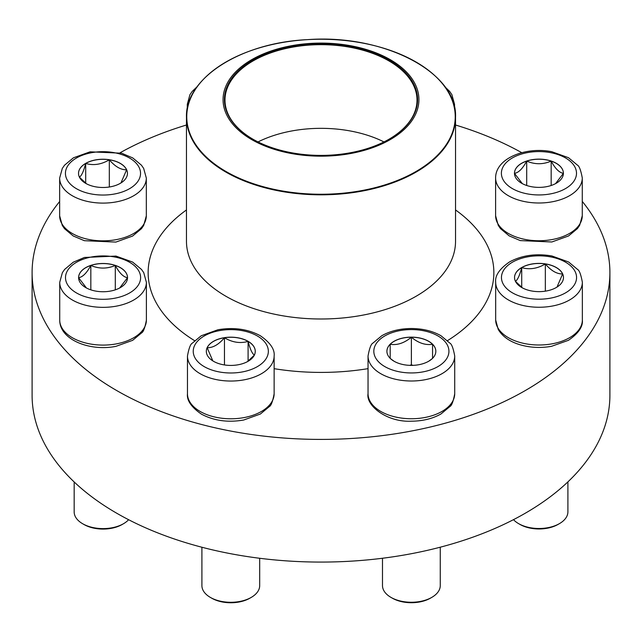<?xml version="1.0" encoding="UTF-8"?>
<svg xmlns="http://www.w3.org/2000/svg" width="642" height="642" viewBox="0 0 642 642"><rect width="100%" height="100%" fill="white"/><g stroke="black" fill="none" stroke-linecap="round" stroke-linejoin="round"><path stroke-width="0.96" d="M85.691 163.373A24.46 14.124 180 0 1 112.35 160.315A24.46 14.124 180 0 1 127.453 173.364A24.46 14.124 180 0 1 102.985 187.488A24.46 14.124 180 0 1 78.525 173.364A24.46 14.124 180 0 1 85.691 163.373M127.453 173.396A24.46 14.124 0 0 0 126.618 169.785L120.969 182.938M86.445 183.764L79.439 177.192M79.359 177.096C81.454 176.06 83.564 171.518 85.691 163.453A24.46 14.124 0 0 0 78.525 173.396M109.317 159.794A24.46 14.124 0 0 0 85.691 163.453C93.515 165.724 101.396 164.512 109.317 159.794C115.087 166.607 120.856 169.937 126.618 169.785A24.46 14.124 0 0 0 109.317 159.794L109.317 187.007M85.691 163.453L85.691 183.219M78.597 277.617A24.46 14.124 180 0 1 103.057 263.493A24.46 14.124 180 0 1 127.525 277.617A24.46 14.124 180 0 1 103.057 291.741A24.46 14.124 180 0 1 78.597 277.617M146.392 320.077L146.392 282.336A43.335 25.022 180 0 1 103.057 307.349A43.335 25.022 180 0 1 59.722 282.336L59.722 320.077A43.335 25.022 0 0 0 103.057 345.091A43.335 25.022 0 0 0 146.392 320.077C144.98 327.797 143.359 332.083 141.537 332.941L132.645 340.332L115.961 346.335C90.345 351.583 59.602 339.995 59.722 320.077M74.167 481.949L74.167 511.931A28.89 16.676 0 0 0 82.633 523.728A28.89 16.676 0 0 0 123.489 523.728A28.89 16.676 0 0 0 128.617 519.707M123.489 523.728L122.124 524.514A26.964 15.568 180 0 1 83.99 524.514L82.633 523.728M127.525 277.657A24.46 14.124 0 0 0 115.295 265.459C119.34 273.002 123.416 277.079 127.525 277.697L119.677 287.985M86.437 287.977L78.621 277.737M78.597 277.697C82.649 277.127 86.726 273.051 90.827 265.459A24.46 14.124 0 0 0 78.597 277.657M115.295 265.459A24.46 14.124 0 0 0 90.827 265.459C98.988 268.942 107.142 268.942 115.295 265.459L115.295 289.847M90.827 265.459L90.827 289.847M213.497 361.294A24.46 14.124 180 0 1 206.331 351.302A24.46 14.124 180 0 1 230.799 337.178A24.46 14.124 180 0 1 255.259 351.302A24.46 14.124 180 0 1 240.156 364.351A24.46 14.124 180 0 1 213.497 361.294M201.909 547.241L201.909 585.616A28.89 16.676 0 0 0 210.367 597.413A28.89 16.676 0 0 0 251.223 597.413A28.89 16.676 0 0 0 259.689 585.616L259.689 558.275M210.367 597.413L211.732 598.2L210.367 597.413M251.223 597.413L249.866 598.2A26.964 15.568 180 0 1 211.732 598.2M255.259 351.343A24.46 14.124 0 0 0 248.093 341.4A24.46 14.124 0 0 0 224.467 337.74C232.292 342.435 240.172 343.655 248.093 341.4C250.195 349.4 252.306 353.951 254.425 355.042M254.344 355.138L247.339 361.711M212.815 360.876L207.165 347.731A24.46 14.124 0 0 0 206.331 351.343M224.467 337.74A24.46 14.124 0 0 0 207.165 347.731C212.935 347.876 218.705 344.545 224.467 337.74L224.467 364.945M248.093 341.4L248.093 361.157M358.445 47.388A97.937 56.544 180 0 1 380.65 144.474A97.937 56.544 180 0 1 223.906 107.037A97.937 56.544 180 0 1 358.445 47.388M357.931 48.102A96.589 55.766 180 0 1 389.301 139.065A96.589 55.766 180 0 1 252.699 139.065A96.589 55.766 180 0 1 240.678 68.662A96.589 55.766 180 0 1 357.931 48.102M252.908 139.178A96.011 55.429 180 0 1 224.989 100.104A96.011 55.429 180 0 1 357.706 48.88A96.011 55.429 180 0 1 417.011 100.104A96.011 55.429 180 0 1 389.092 139.178M258.036 141.922A96.011 55.429 180 0 1 357.706 132.541A96.011 55.429 180 0 1 383.964 141.922M59.65 201.524A288.9 166.792 0 0 0 32.1 272.617L32.1 395.279A288.9 166.792 0 0 0 264.697 558.877A288.9 166.792 0 0 0 587.952 459.046A288.9 166.792 0 0 0 609.9 395.279L609.9 272.617A288.9 166.792 0 0 0 582.278 201.436M32.1 272.617A288.9 166.792 0 0 0 264.697 436.215A288.9 166.792 0 0 0 587.952 336.384A288.9 166.792 0 0 0 609.9 272.617M521.786 152.692A288.9 166.792 0 0 0 455.531 125.005M186.469 125.005A288.9 166.792 0 0 0 120.07 152.772M411.378 365.386A24.46 14.124 180 0 1 386.909 351.262A24.46 14.124 180 0 1 411.378 337.138A24.46 14.124 180 0 1 435.838 351.262A24.46 14.124 180 0 1 411.378 365.386M382.488 558.251L382.488 585.576A28.89 16.676 0 0 0 390.946 597.373A28.89 16.676 0 0 0 411.378 602.26A28.89 16.676 0 0 0 431.801 597.373A28.89 16.676 0 0 0 440.268 585.576L440.268 547.193M431.801 597.373L430.445 598.159A26.964 15.568 180 0 1 411.378 602.718A26.964 15.568 180 0 1 392.31 598.159L390.946 597.373M411.378 337.219A24.46 14.124 0 0 0 390.192 344.281C397.205 345.428 404.267 343.077 411.378 337.219C418.391 343.045 425.453 345.396 432.564 344.281A24.46 14.124 0 0 0 411.378 337.219L411.378 364.817L409.757 365.354M435.838 351.302A24.46 14.124 0 0 0 432.564 344.281L432.564 358.405M432.074 358.798L428.704 361.237M394.084 361.253L390.681 358.798M390.192 358.405L390.192 344.281A24.46 14.124 0 0 0 386.909 351.302M412.991 365.354L411.378 364.817M390.192 344.281L390.192 358.324M432.564 344.281L432.564 358.324M556.309 287.504A24.46 14.124 180 0 1 529.65 290.561A24.46 14.124 180 0 1 514.547 277.513A24.46 14.124 180 0 1 539.015 263.389A24.46 14.124 180 0 1 563.475 277.513A24.46 14.124 180 0 1 556.309 287.504M513.496 519.651A28.89 16.676 0 0 0 518.584 523.623A28.89 16.676 0 0 0 559.439 523.623L559.439 523.623A28.89 16.676 0 0 0 567.905 511.826L567.905 481.885M558.075 524.41L559.439 523.623L558.075 524.41A26.964 15.568 180 0 1 519.948 524.41L518.584 523.623M515.382 281.252C517.476 280.217 519.587 275.667 521.713 267.61A24.46 14.124 0 0 0 514.547 277.553M545.339 263.95A24.46 14.124 0 0 0 521.713 267.61C529.538 269.881 537.418 268.661 545.339 263.95C551.109 270.755 556.871 274.086 562.641 273.941A24.46 14.124 0 0 0 545.339 263.95L545.339 291.155M563.475 277.553A24.46 14.124 0 0 0 562.641 273.941L556.991 287.094M522.468 287.921L515.462 281.348M521.713 267.61L521.713 287.367M563.403 173.26A24.46 14.124 180 0 1 538.943 187.384A24.46 14.124 180 0 1 514.475 173.26A24.46 14.124 180 0 1 538.943 159.136A24.46 14.124 180 0 1 563.403 173.26M495.608 215.72A43.335 25.022 0 0 0 538.943 240.742A43.335 25.022 0 0 0 582.278 215.72L579.638 225.35L577.415 228.584L568.531 235.975L551.839 241.978L520.301 240.598L509.162 235.863L500.495 228.624L498.248 225.374L495.608 215.72L495.608 177.978A43.335 25.022 180 0 0 538.943 203A43.335 25.022 180 0 0 582.278 177.978C580.858 170.258 579.236 165.973 577.415 165.114L568.531 157.723L551.839 151.721C526.223 146.472 495.48 158.06 495.608 177.978M522.315 183.62L514.499 173.38M514.475 173.34C518.527 172.778 522.604 168.702 526.705 161.11A24.46 14.124 0 0 0 514.475 173.3M563.403 173.3A24.46 14.124 0 0 0 551.173 161.11A24.46 14.124 0 0 0 526.705 161.11C534.858 164.585 543.012 164.585 551.173 161.11C555.226 168.645 559.302 172.722 563.403 173.34L555.555 183.628M551.173 161.11L551.173 185.49M526.705 161.11L526.705 185.49M187.576 107.182A43.335 25.022 180 0 1 187.287 104.333L189.928 94.695L192.151 91.469L197.206 86.622M129.548 188.692A37.557 21.684 0 0 0 112.711 152.419A37.557 21.684 0 0 0 66.712 178.974A37.557 21.684 0 0 0 129.548 188.692M146.32 215.816L143.688 225.454L141.465 228.68L132.581 236.071L115.889 242.082L84.351 240.694L73.212 235.967L64.545 228.721L62.298 225.47L59.65 215.816A43.335 25.022 0 0 0 86.405 238.936A43.335 25.022 0 0 0 133.632 233.511A43.335 25.022 0 0 0 146.32 215.816L146.32 178.075A43.335 25.022 180 0 1 133.632 195.77A43.335 25.022 180 0 1 86.405 201.195A43.335 25.022 180 0 1 59.65 178.075L62.29 168.445L64.513 165.219L73.397 157.828L90.089 151.817L121.627 153.205L132.766 157.932L141.433 165.179L143.68 168.429L146.32 178.075M140.614 277.617A37.557 21.684 0 0 0 84.279 258.838A37.557 21.684 0 0 0 84.279 296.395A37.557 21.684 0 0 0 140.614 277.617M257.354 335.975A37.557 21.684 0 0 0 194.518 345.693A37.557 21.684 0 0 0 240.517 372.248A37.557 21.684 0 0 0 257.354 335.975M274.134 393.763C272.714 401.483 271.101 405.768 269.279 406.627L260.387 414.018L243.695 420.02C227.902 422.725 213.794 420.751 201.355 414.098C191.292 407.116 186.661 400.335 187.464 393.763A43.335 25.022 0 0 0 200.152 411.458A43.335 25.022 0 0 0 247.379 416.883A43.335 25.022 0 0 0 274.134 393.763L274.134 356.021A43.335 25.022 180 0 1 230.799 381.043A43.335 25.022 180 0 1 187.464 356.021C188.876 348.301 190.497 344.016 192.319 343.165L201.211 335.774L217.903 329.763C233.688 327.067 247.804 329.041 260.243 335.686C270.282 342.627 274.904 349.409 274.134 356.021M443.678 85.274A134.531 77.674 180 0 1 455.531 117.157L455.531 241.32A134.531 77.674 180 0 1 321 318.994A134.531 77.674 180 0 1 186.469 241.32L186.469 117.157A134.531 77.674 180 0 1 198.322 85.274M455.531 209.95A172.858 99.799 180 0 1 447.53 340.613M368.043 368.644A172.858 99.799 180 0 1 274.134 368.677M194.598 340.693A172.858 99.799 180 0 1 186.469 209.95M269.568 188.925A134.531 77.674 180 0 1 186.469 117.157C185.056 78.172 240.79 42.693 307.486 39.635C383.667 33.89 457.73 72.402 455.531 117.157A134.531 77.674 180 0 1 269.568 188.925M269.68 188.363A134.242 77.505 0 0 0 445.042 146.376A134.242 77.505 0 0 0 372.32 45.133A134.242 77.505 0 0 0 196.958 87.111A134.242 77.505 0 0 0 269.68 188.363M411.378 329.579A37.557 21.684 0 0 0 378.852 362.104A37.557 21.684 0 0 0 443.903 362.104A37.557 21.684 0 0 0 411.378 329.579M454.713 393.723C453.292 401.443 451.671 405.728 449.849 406.587L440.966 413.978C432.548 418.72 422.685 421.12 411.378 421.184C386.949 422.476 365.763 405.495 368.043 393.723A43.335 25.022 0 0 0 411.378 418.744A43.335 25.022 0 0 0 454.713 393.723L454.713 355.981A43.335 25.022 180 0 1 411.378 381.003A43.335 25.022 180 0 1 368.043 355.981C369.455 348.261 371.076 343.976 372.898 343.117L381.789 335.726C390.2 330.991 400.062 328.584 411.378 328.519C422.685 328.584 432.548 330.991 440.966 335.726L449.849 343.117C451.671 343.976 453.292 348.261 454.713 355.981M512.452 262.185A37.557 21.684 0 0 0 529.289 298.458A37.557 21.684 0 0 0 575.288 271.903A37.557 21.684 0 0 0 512.452 262.185M582.35 319.973C583.121 326.593 578.49 333.367 568.459 340.308L551.542 346.303C540.885 348.189 530.517 347.715 520.429 344.866C510.021 341.841 502.614 336.705 498.216 329.442L495.68 319.973A43.335 25.022 0 0 0 522.428 343.093A43.335 25.022 0 0 0 569.655 337.668A43.335 25.022 0 0 0 582.35 319.973L582.35 282.231A43.335 25.022 180 0 1 539.015 307.253A43.335 25.022 180 0 1 495.68 282.231C494.902 275.619 499.532 268.837 509.563 261.896C522.002 255.251 536.118 253.277 551.911 255.973L568.603 261.984L577.487 269.375C579.309 270.226 580.93 274.511 582.35 282.231M501.386 173.26A37.557 21.684 0 0 0 557.721 192.038A37.557 21.684 0 0 0 557.721 154.481A37.557 21.684 0 0 0 501.386 173.26M454.536 107.687L454.536 104.285A43.335 25.022 180 0 1 454.327 106.749M187.287 108.546L187.287 104.333M59.65 215.816L59.65 178.075M146.392 282.336L143.76 272.706L141.537 269.471L132.645 262.08L115.961 256.078L84.423 257.458L73.284 262.193L64.617 269.431L62.37 272.681L59.722 282.336M187.464 393.763L187.464 356.021M368.043 393.723L368.043 355.981M495.68 319.973L495.68 282.231M582.278 215.72L582.278 177.978M444.946 86.831L449.649 91.389L451.888 94.639L454.536 104.285"/></g></svg>
